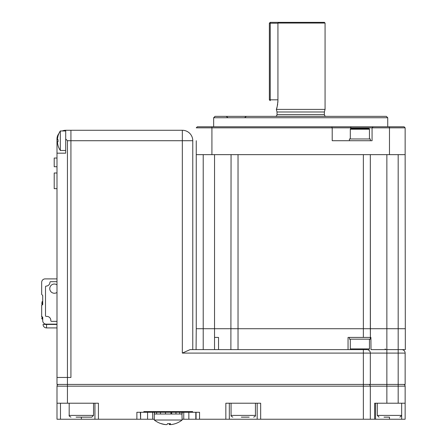 <?xml version="1.0" encoding="UTF-8"?>
<svg xmlns="http://www.w3.org/2000/svg" width="447" height="447" viewBox="0 0 447 447"><rect width="100%" height="100%" fill="white"/><g stroke="black" fill="none" stroke-linecap="round" stroke-linejoin="round"><path stroke-width="0.67" d="M405.138 419.236L405.138 403.222L405.138 419.236L370.328 419.236L370.328 386.163L363.366 386.163L363.366 384.42L56.992 384.42L56.992 377.458L67.441 377.458L56.992 377.458L56.992 138.978A8.705 8.705 0 0 1 58.881 133.569M405.138 403.222L405.138 386.163L405.138 403.222L386.862 403.222L386.862 384.42L405.138 384.42L405.138 353.091L182.326 353.091L190.115 349.61L182.326 353.091L182.326 140.721L70.922 140.721L70.922 130.273L182.326 130.273A10.443 10.443 0 0 1 192.774 140.721L192.774 349.61L196.071 349.61L196.255 328.718L214.532 328.718L214.538 154.645M196.255 140.721L196.255 154.645L405.138 154.645L405.323 349.61L386.862 349.61L386.862 384.42L370.328 384.42L370.328 353.091A3.481 3.481 0 0 0 366.847 349.61M366.814 349.61L348.045 349.61L363.366 349.61L363.366 384.42L370.328 384.42M56.992 153.176L65.698 153.176L65.698 130.273L70.922 130.273L70.922 140.721L67.441 140.721L67.441 377.458L70.922 377.458L70.922 140.721L70.922 377.458L67.441 377.458L67.441 386.163L56.992 386.163A1.743 1.743 0 0 1 58.736 384.42A1.743 1.743 0 0 0 56.992 386.163L56.992 403.222L98.424 403.222L98.424 419.236L56.992 419.236L56.992 403.222M218.533 349.61L218.533 337.424L214.532 337.424L214.532 349.61L203.217 349.61L203.217 328.718L196.255 328.718L196.255 154.645M190.115 349.61L238.033 349.61L230.887 349.61L231.065 154.645M401.657 349.61A3.481 3.481 0 0 1 405.138 353.091A3.481 3.481 0 0 0 401.663 349.61A3.481 3.481 0 0 1 405.138 353.091M147.571 412.274L147.571 419.236L140.609 419.236L140.609 412.274M154.288 419.236L152.673 419.236L152.673 412.274M171.693 414.017L171.693 412.274M183.751 412.274L183.751 419.236L182.136 419.236M195.814 412.274L195.814 419.236L188.852 419.236L188.852 412.274M398.176 403.222L398.176 386.163L370.328 386.163A1.743 1.743 0 0 0 368.585 384.42M400.244 349.61L403.574 349.61L398.176 349.61L398.176 386.163L405.138 386.163A1.743 1.743 0 0 0 403.401 384.42M94.943 419.236L94.943 403.222M386.862 403.222L374.642 403.222L374.642 419.236M375.547 403.222L375.547 419.236M370.328 419.236L257.181 419.236L257.181 403.222M257.181 419.236L196.065 419.236L196.065 412.274M229.328 403.222L229.328 419.236M260.662 419.236L260.662 403.222L225.847 403.222L225.847 419.236M140.358 412.274L140.609 419.236M147.571 419.236L152.673 419.236M183.751 419.236L188.852 419.236M140.358 419.236L98.424 419.236M170.916 414.017L170.916 412.274L192.584 412.274L192.584 411.575L143.839 411.575L143.839 412.274L154.55 412.274L154.55 414.017L154.55 412.274L156.64 412.274L154.55 412.274M192.584 412.274L199.546 412.274L199.546 419.236M136.877 419.236L136.877 412.274L143.839 412.274M67.441 140.721L65.698 138.978M62.289 130.971A8.705 8.705 0 0 1 65.698 130.273M43.068 324.438A3.481 3.481 0 0 0 46.549 327.919L56.992 327.919L46.549 327.919A3.481 3.481 0 0 1 43.068 324.438A3.481 3.481 0 0 0 46.549 327.919L46.549 324.438L43.068 324.438M388.957 417.146L384.012 417.146M213.66 126.792L213.66 117.74L215.052 116.349L386.342 116.349L387.733 117.74L387.733 126.792M405.138 154.645L405.138 127.836L404.099 126.792L331.775 126.792L332.205 127.836L332.205 140.721L372.066 140.721L372.066 127.836L196.255 127.836L197.3 126.792L211.923 126.792L211.923 154.645M405.138 127.836L372.066 127.836L373.111 126.792M331.775 126.792L211.923 126.792M213.66 117.74L387.733 117.74M276.33 109.386L325.07 109.386L325.07 23.048L277.933 23.048L277.933 100.681C277.386 105.978 276.849 108.878 276.33 109.386L277.023 111.985L324.371 111.985L325.07 109.386M275.285 116.349A1.743 1.743 0 0 0 277.023 114.611L277.023 111.985M326.114 116.349A1.743 1.743 0 0 1 324.371 114.611L324.371 111.985M277.933 23.048L278.682 22.35L324.371 22.35L325.07 23.048M276.564 108.699L277.118 106.839M277.431 105.503L277.688 104.039M277.872 102.397L277.933 100.681M214.532 337.424L214.532 328.718L238.033 328.718L209.285 328.718L392.108 328.718L238.033 328.718L238.033 349.61L348.045 349.61L348.045 337.424L363.366 337.424L363.366 328.718L370.328 328.718L370.328 154.645L370.401 337.424L370.328 328.718L398.176 328.718L386.862 328.718L386.862 154.645M231.065 328.718L238.033 328.718L238.033 154.645L363.366 154.645L363.366 328.718L370.328 328.718M398.176 349.61L398.176 328.718L405.138 328.718L398.176 328.718L398.176 154.645M349.437 140.721L349.437 138.978L370.328 138.978L370.328 140.721M369.457 129.233L350.308 129.233A0.698 0.698 0 0 1 351.007 128.535L368.758 128.535A0.698 0.698 0 0 1 369.457 129.233L369.457 138.978M350.308 129.233L350.308 138.978M349.437 337.424L349.437 339.161L370.328 339.161L370.328 337.424M386.862 328.718L386.862 349.61L371.004 349.61L370.898 337.424L363.366 337.424M203.217 154.645L203.217 328.718L214.532 328.718L196.255 328.718M208.436 328.718C214.029 328.718 214.029 328.718 208.436 328.718C202.849 328.718 202.849 328.718 208.436 328.718M206.698 328.718C214.297 328.718 214.297 328.718 206.698 328.718C199.094 328.718 199.094 328.718 206.698 328.718M363.366 328.718L238.033 328.718M363.366 349.61L300.697 349.61M69.179 403.222L69.179 415.408L93.552 415.408L91.808 417.146L76.085 417.146M81.253 417.146L86.528 417.146M249.169 417.146L241.319 417.146M54.21 166.737L56.992 166.737L54.21 166.737L56.992 166.737L54.21 166.737L56.992 166.737L54.21 166.737L56.992 166.737L54.21 166.737L54.21 158.031L56.992 158.031M54.21 188.668L56.992 188.668L54.21 188.673L56.992 188.668L54.21 188.668L54.21 173L56.992 173M42.024 302.664L42.024 301.792L42.722 301.44L42.376 301.44L42.376 302.91L42.722 302.91L42.722 301.44M42.376 319.197L42.024 318.851L42.711 319.197L42.024 318.929L42.024 317.012L41.677 316.666L42.376 317.012A0.346 0.346 180 0 1 42.722 317.359L42.722 320.667A3.481 3.481 -0 0 0 46.203 324.148L56.992 324.148L46.203 324.148A3.481 3.481 -0 0 1 42.722 320.667M45.443 324.064A3.481 3.481 -0 0 0 46.549 324.248L56.992 324.248L46.549 324.248A3.481 3.481 -0 0 1 45.443 324.064M41.677 305.172L42.024 304.826A0.346 0.346 -0 0 0 41.677 305.172L41.677 316.834L42.024 317.012A0.346 0.346 -0 0 1 41.677 316.666L41.677 305.172L42.376 304.826L42.376 302.91L42.722 302.91L42.722 304.48A0.346 0.346 180 0 1 42.376 304.826L42.722 304.48L42.376 304.826L42.722 304.48L42.722 295.495L41.677 294.45L42.722 295.495L41.677 294.45L42.722 295.495L41.677 294.45L41.677 282.37A3.481 3.481 180 0 1 45.158 278.889L56.992 278.889M42.024 318.929L42.376 318.929L41.677 318.577L42.376 318.929L42.376 317.012L42.024 317.012M56.992 284.84A4.615 4.615 180 0 0 49.762 288.639A4.615 4.615 180 0 0 56.992 292.433A4.615 4.615 180 0 1 54.378 293.249L54.378 293.249A4.615 4.615 180 0 1 49.762 288.639M42.024 304.826L42.024 302.91L42.722 302.91M56.992 281.677L50.64 281.677L56.992 281.677M50.64 281.677L50.64 281.677A0.698 0.698 -0 0 0 49.941 282.342A0.698 0.698 180 0 1 50.64 281.677M56.992 321.002A0.698 0.698 180 0 1 56.383 321.365L51.511 321.365A0.698 0.698 180 0 1 50.813 320.667L50.813 320.32A3.917 3.917 -0 0 0 46.901 316.403L46.203 316.403A0.698 0.698 180 0 1 45.505 315.705L45.505 286.806A0.698 0.698 180 0 1 46.175 286.108A3.917 3.917 -0 0 0 49.941 282.342A3.917 3.917 -0 0 1 46.175 286.108A0.698 0.698 -0 0 0 45.505 286.806M42.024 316.487L41.677 316.839L41.677 304.999M41.677 294.45L42.722 295.495M65.698 130.971L60.328 130.971L60.328 150.466L65.698 150.466M57.501 139.676L57.501 138.631L57.501 139.676L58.054 139.676A16.897 14.634 90 0 0 58.026 140.721A16.897 14.634 90 0 0 58.054 141.766L57.501 141.766L57.501 142.811A17.377 17.377 0 0 0 58.054 145.532L58.026 145.549A17.405 17.405 0 0 0 60.328 150.466M60.328 130.971A17.405 17.405 0 0 0 58.026 135.894L58.054 135.91A17.377 17.377 0 0 0 57.501 138.631M58.054 141.766L57.501 141.766L58.054 141.766M175.263 423.678A22.629 22.629 0 0 0 182.136 420.012L154.288 420.012A22.629 22.629 0 0 0 161.16 423.678A22.138 2.151 -59.8 0 0 161.238 423.695A22.138 2.151 -59.8 0 0 161.44 423.644A22.579 22.434 90 0 0 165.826 424.605L166.977 424.605A22.579 2.537 -90 0 0 167.474 423.644A22.138 19.053 11 0 0 170.519 423.644A22.579 2.537 90 0 1 170.022 424.605L170.016 423.672L170.022 424.605L170.944 424.605A22.579 22.434 90 0 0 175.33 423.644A22.138 2.151 59.8 0 1 175.263 423.678A22.138 2.151 59.8 0 1 175.185 423.695M170.598 424.605L169.447 424.605A22.579 2.537 90 0 1 168.966 423.695M168.212 423.678A22.138 19.053 -11 0 1 167.457 423.695M166.401 424.605L165.479 424.605A22.579 22.434 -90 0 1 161.238 423.695M154.288 420.012L154.288 414.017L182.136 414.017L182.136 411.575M154.288 411.575L154.55 414.017M182.136 420.012L181.873 412.274L179.778 412.274L179.778 414.017L175.956 414.017L175.956 412.274L170.905 412.274L175.61 412.274L170.905 412.274L170.905 414.017L165.507 414.017L165.507 412.274L160.456 412.274L160.456 414.017L156.64 414.017L156.64 412.274L160.456 412.274M165.507 412.274L175.956 412.274M277.933 23.222L270.234 23.222L270.234 100.681L269.362 99.815L269.362 23.222L270.234 22.35L278.682 22.35M269.362 99.815L277.933 99.815M270.234 22.35L270.234 23.222L269.362 23.222M182.326 130.273L182.326 140.721L192.774 140.721M389.477 417.146L389.477 419.236M363.366 419.236L363.366 386.163L67.441 386.163L67.441 403.222M60.479 403.222L60.479 419.236M81.365 417.146L81.365 419.236M401.657 419.236L401.657 403.222L401.657 415.408L399.92 417.146L401.657 415.408L377.29 415.408L379.028 417.146M56.992 142.386L57.462 142.386M46.549 324.438L56.992 324.438M351.264 128.535L350.526 126.792M389.477 126.792L389.477 154.645M277.023 114.611L324.371 114.611M351.007 349.61L350.308 348.911L369.457 348.911L369.457 339.161M231.065 403.222L231.065 415.408L255.438 415.408C255.818 415.771 255.237 416.353 253.695 417.146M169.447 424.605L169.447 423.689M377.29 403.222L377.29 415.408M227.914 117.667L226.227 116.349M244.665 117.667L246.353 116.349M385.124 348.911L385.817 349.61M369.457 348.911L368.758 349.61M350.308 348.911L350.308 339.161M93.552 403.222L93.552 415.408M69.179 415.408C68.799 415.771 69.38 416.353 70.922 417.146M255.438 403.222L255.438 415.408M231.065 415.408C230.691 415.771 231.267 416.353 232.809 417.146M42.376 303.01L42.024 302.658M42.024 302.91L41.677 303.262M42.376 318.929L42.722 319.275L42.376 318.929"/></g></svg>
